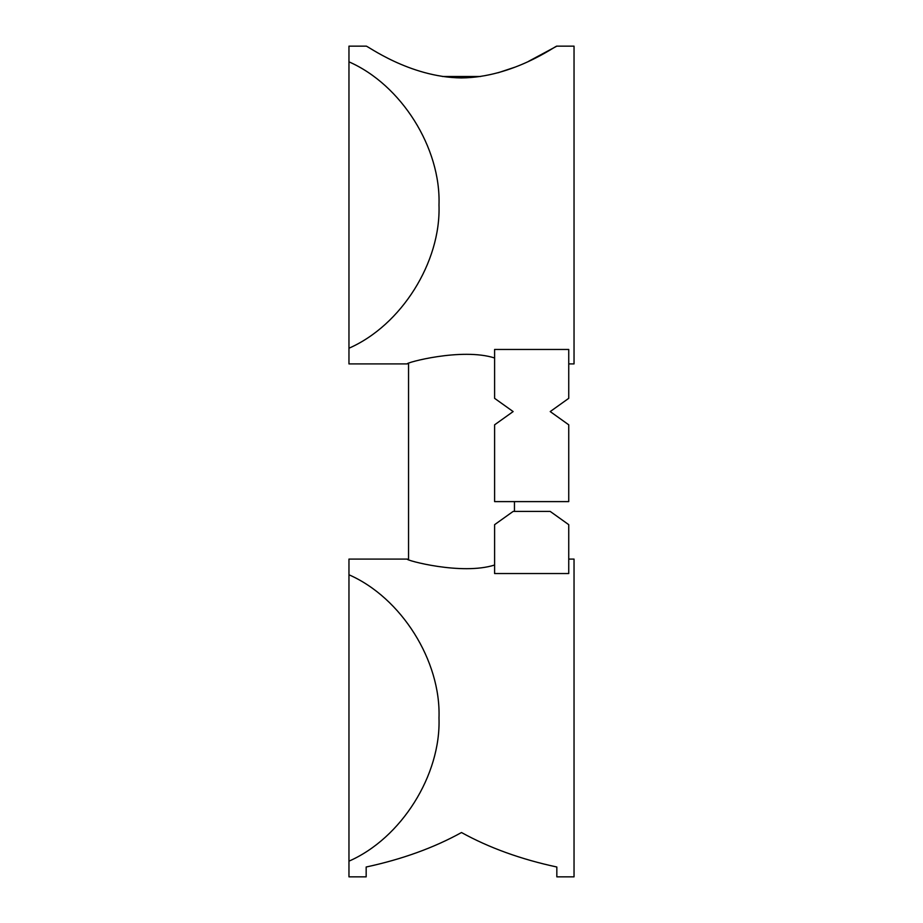 <?xml version="1.0" encoding="UTF-8"?>
<svg xmlns="http://www.w3.org/2000/svg" width="923" height="923" viewBox="0 0 923 923"><rect width="100%" height="100%" fill="white"/><g stroke="black" fill="none" stroke-linecap="round" stroke-linejoin="round"><path stroke-width="1.38" d="M348.963 348.225L348.963 61.841C401.32 84.754 441.032 147.922 438.99 205.033C441.032 262.144 401.32 325.311 348.963 348.225L348.963 363.916L407.216 363.916C405.024 362.854 461.569 347.452 494.601 357.974M494.601 349.459L568.741 349.459L568.741 398.332L550.212 411.577L568.741 424.822L568.741 501.604L494.601 501.604L494.601 424.822L513.142 411.577L494.601 398.332L494.601 349.459M568.741 363.916L574.037 363.916L574.037 46.15L556.834 46.15C556.857 44.823 513.661 77.509 461.338 77.924C409.108 77.347 366.096 44.812 366.166 46.15L348.963 46.15L348.963 61.841M442.475 76.505L480.583 76.505M498.166 72.744L514.63 67.275M528.729 61.241L556.834 46.15M348.963 861.159L348.963 574.775C401.32 597.689 441.032 660.856 438.99 717.967C441.032 775.078 401.32 838.246 348.963 861.159L348.963 876.85L366.166 876.85L366.166 867.009C402.047 859.301 433.833 847.81 461.5 832.534C489.167 847.81 520.953 859.301 556.834 867.009L556.834 876.85L574.037 876.85L574.037 559.084L568.741 559.084M494.601 565.026C461.592 575.548 405.047 560.157 407.216 559.084L408.543 559.534L408.543 363.466M494.601 524.668L513.142 511.423L550.212 511.423L568.741 524.668L568.741 573.541L494.601 573.541L494.601 524.668M407.216 559.084L348.963 559.084L348.963 574.775M514.457 511.423L514.457 501.604"/></g></svg>
